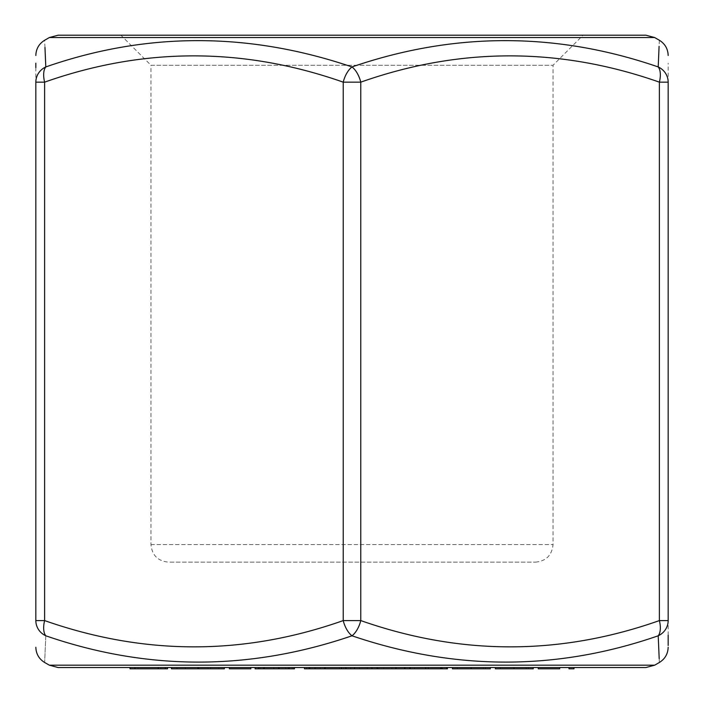 <?xml version="1.0" encoding="UTF-8"?>
<svg xmlns="http://www.w3.org/2000/svg" width="704" height="704" viewBox="0 0 704 704"><rect width="100%" height="100%" fill="white"/><g stroke="black" fill="none" stroke-linecap="round" stroke-linejoin="round"><path stroke-width="0.53" stroke-dasharray="3.52 2.64" d="M658.205 66.942A17.565 8.439 -71.6 0 1 659.384 82.148L668.166 82.148A17.565 16.878 -0 0 0 658.205 66.942C557.454 31.865 455.382 31.865 352 66.942A17.565 8.439 -108.4 0 1 360.782 82.148C460.574 47.115 560.111 47.115 659.384 82.148L659.384 620.585C559.53 655.609 459.994 655.609 360.782 620.585A17.565 8.439 -71.6 0 1 352 635.791C454.511 670.859 556.582 670.859 658.205 635.791A17.565 16.878 180 0 0 668.166 620.585L668.166 63.175M668.166 635.193L668.166 620.585L659.384 620.585A17.565 8.439 -108.4 0 1 658.205 635.791M44.616 82.148C144.408 47.115 243.936 47.115 343.218 82.148L343.218 620.585C243.364 655.609 143.827 655.609 44.616 620.585A17.565 8.439 -71.6 0 0 45.795 635.791C44.282 670.894 44.282 670.894 45.795 635.791C146.793 670.859 248.864 670.859 352 635.791A17.565 8.439 -108.4 0 1 343.218 620.585L360.782 620.585L360.782 82.148L343.218 82.148A17.565 8.439 -71.6 0 1 352 66.942C249.726 31.865 147.655 31.865 45.795 66.942A17.565 8.439 -108.4 0 0 44.616 82.148L35.834 82.148L35.834 620.585L44.616 620.585L44.616 82.148M35.834 67.593L35.834 82.148A17.565 16.878 0 0 1 45.795 66.942M659.19 658.645L659.384 662.464M526.134 668.8L514.166 668.8L514.166 667.533L500.359 667.533L528.246 667.533L514.166 667.533L514.166 668.8L526.134 668.8L526.134 667.533M483.234 668.8L471.266 668.8L471.266 667.533L457.459 667.533L485.346 667.533L471.266 667.533L471.266 668.8L483.234 668.8L483.234 667.533M440.334 668.8L428.366 668.8L428.366 667.533L414.559 667.533L442.446 667.533L428.366 667.533L428.366 668.8L440.334 668.8L440.334 667.533M350.75 667.533L367.374 667.533L350.75 667.533L350.75 668.8L367.374 668.8L367.374 667.533L309.98 667.533L372.381 667.533L367.374 667.533L367.374 668.8L350.75 668.8M285.894 668.8L273.935 668.8L273.935 667.533L260.128 667.533L288.006 667.533L273.935 667.533L273.935 668.8L285.894 668.8L285.894 667.533M208.058 667.533L188.126 667.533L208.058 667.533L208.058 668.8L198.22 668.8L198.22 667.533M441.734 667.533L409.552 667.533L441.734 667.533L441.734 668.8L425.647 668.8L425.647 667.533L404.554 667.533L446.732 667.533L425.665 667.533L425.647 668.8L441.734 668.8M528.246 668.8L528.246 667.533M514.166 668.8L500.359 668.8L514.166 668.8M485.346 668.8L485.346 667.533M471.266 668.8L457.459 668.8L471.266 668.8M442.446 668.8L442.446 667.533M428.366 668.8L414.559 668.8L428.366 668.8M288.006 668.8L288.006 667.533M273.935 668.8L260.128 668.8L273.935 668.8M198.22 668.8L188.126 668.8L188.126 667.533M188.126 668.8L208.058 668.8M409.552 668.8L409.552 667.533L447.454 667.533L409.552 667.533L409.552 668.8L428.199 668.8L409.552 668.8M325.336 668.8L340.921 668.8L340.921 667.533L340.921 668.8L325.336 668.8L325.336 667.533M314.829 668.8L314.829 667.533M309.98 668.8L309.98 667.533M573.998 668.8L568.999 668.8L568.999 667.533L573.998 667.533L573.998 668.8M559.698 667.533L559.698 668.8L538.252 668.8L538.252 667.533L559.698 667.533L538.252 667.533M533.245 668.8L495.352 668.8M490.345 668.8L452.452 668.8M447.454 668.8L304.454 668.8M378.814 668.8L372.381 668.8L378.814 668.8L378.814 667.533L372.381 667.533L378.814 667.533L378.814 668.8M306.601 668.8L320.179 668.8L306.601 668.8L306.601 667.533L320.179 667.533L306.601 667.533M289.441 668.8L289.441 667.533L289.441 668.8L289.441 667.533L294.448 667.533L294.448 668.8L255.121 668.8M250.826 667.533L250.826 668.8L229.381 668.8L229.381 667.533L250.826 667.533L229.381 667.533M224.374 668.8L171.468 668.8M167.534 668.8L130.002 668.8L130.002 667.533L135.001 667.533L130.002 667.533M137.984 668.8L165.387 668.8L137.984 668.8L137.984 667.533L167.534 667.533L137.984 667.533M376.983 668.8L376.983 667.533L391.785 667.533L391.785 668.8L359.506 668.8L391.785 668.8L391.785 667.533L395.974 667.533L354.499 667.533M533.245 667.533L495.352 667.533M513.999 668.8L513.999 667.533M490.345 667.533L471.099 667.533L490.345 667.533M471.099 668.8L471.099 667.533L452.452 667.533M428.199 668.8L428.199 667.533L428.199 668.8M405.266 667.533L383.821 667.533L405.266 667.533L405.266 668.8L405.266 667.533M383.821 668.8L383.821 667.533L383.821 668.8M367.374 668.8L367.374 667.533L367.374 668.8M372.381 668.8L372.381 667.533L372.381 668.8M371.36 668.8L371.36 667.533M315.181 668.8L315.181 667.533L315.181 668.8M320.179 668.8L320.179 667.533L320.179 668.8M309.874 668.8L309.874 667.533M293.014 667.533L273.768 667.533L293.014 667.533L293.014 668.8M273.768 668.8L273.768 667.533L255.121 667.533L273.768 667.533L273.768 668.8M176.933 668.8L176.933 667.533L171.468 667.533L197.921 667.533M185.407 668.8L185.407 667.533L176.933 667.533M210.69 668.8L210.69 667.533L185.407 667.533M218.935 668.8L218.935 667.533L210.69 667.533M224.374 667.533L218.935 667.533M135.001 668.8L135.001 667.533M160.864 668.8L160.864 667.533M425.665 668.8L425.665 667.533M376.904 668.8L376.904 667.533M395.974 668.8L395.974 667.533L376.983 667.533M359.506 668.8L359.506 667.533M376.948 668.8L376.948 667.533M377.318 667.533L395.974 667.533M309.461 667.533L345.919 667.533L309.461 667.533L309.461 668.8M324.324 668.8L324.324 667.533M324.958 668.8L324.958 667.533M343.781 668.8L343.781 667.533M339.328 668.8L339.328 667.533M263.701 668.8L263.701 667.533L258.694 667.533L263.701 667.533L263.701 668.8L263.701 667.533L264.466 667.533L264.466 668.8M258.694 668.8L258.694 667.533M278.326 668.8L278.326 667.533L264.466 667.533M288.86 668.8L288.86 667.533L278.326 667.533M289.441 667.533L288.86 667.533M58.106 667.533L645.894 667.533M44.968 47.432L44.616 40.269M659.384 40.269L659.085 46.35M645.894 35.2L58.106 35.2M120.903 35.2L583.097 35.2L120.903 35.2L150.973 65.27L553.027 65.27L150.973 65.27L150.973 544.579C152.011 555.254 157.863 561.106 168.538 562.144L535.462 562.144L168.538 562.144M654.676 665.183L49.324 665.183M500.359 668.8L500.359 667.533M457.459 668.8L457.459 667.533M414.559 668.8L414.559 667.533M260.128 668.8L260.128 667.533M49.324 37.55L654.676 37.55M35.834 620.585A17.565 16.878 180 0 0 45.795 635.791M150.973 544.579L553.027 544.579L150.973 544.579M535.462 562.144C546.137 561.106 551.989 555.245 553.027 544.579L553.027 65.27L583.097 35.2"/><path stroke-width="1.06" d="M668.166 82.148A17.565 16.878 180 0 0 658.205 66.942A17.565 8.439 -71.6 0 1 659.384 82.148L668.166 82.148C668.166 47.133 668.166 47.133 668.166 82.148L668.166 620.585C668.166 655.635 668.166 655.635 668.166 620.585L659.384 620.585L659.384 82.148C559.592 47.115 460.064 47.115 360.782 82.148A17.565 8.439 -108.4 0 0 352 66.942C454.274 31.865 556.345 31.865 658.205 66.942C659.718 31.874 659.718 31.874 658.205 66.942L659.085 46.35M668.166 645.533L668.166 641.467M668.166 641.45L668.166 635.193M668.166 620.585A17.565 16.878 -0 0 1 658.205 635.791C659.718 670.894 659.718 670.894 658.205 635.791C557.207 670.859 455.136 670.859 352 635.791A17.565 8.439 -71.6 0 0 360.782 620.585C460.636 655.609 560.173 655.609 659.384 620.585A17.565 8.439 -108.4 0 1 658.205 635.791L659.19 658.645M45.795 635.791C44.282 670.894 44.282 670.894 45.795 635.791A17.565 8.439 -71.6 0 1 44.616 620.585C144.47 655.609 244.006 655.609 343.218 620.585A17.565 8.439 -108.4 0 0 352 635.791C249.489 670.859 147.418 670.859 45.795 635.791A17.565 16.878 0 0 1 35.834 620.585C35.834 655.635 35.834 655.635 35.834 620.585L35.834 82.148C35.834 47.133 35.834 47.133 35.834 82.148A17.565 16.878 180 0 1 45.795 66.942L44.968 47.432M35.834 63.175L35.834 67.593M343.218 82.148C243.426 47.115 143.889 47.115 44.616 82.148A17.565 8.439 -108.4 0 1 45.795 66.942C44.282 31.874 44.282 31.874 45.795 66.942C146.546 31.865 248.618 31.865 352 66.942A17.565 8.439 -71.6 0 0 343.218 82.148L360.782 82.148L360.782 620.585L343.218 620.585L343.218 82.148M568.999 668.8L573.998 668.8L573.998 667.533L568.999 667.533L568.999 668.8M538.252 667.533L538.252 668.8L559.698 668.8L559.698 667.533M513.999 668.8L533.245 668.8L533.245 667.533L513.999 667.533L513.999 668.8L495.352 668.8L495.352 667.533L513.999 667.533M471.099 668.8L471.099 667.533L452.452 667.533L452.452 668.8L490.345 668.8L490.345 667.533M304.454 667.533L304.454 668.8L447.454 668.8L447.454 667.533M255.121 667.533L255.121 668.8L294.448 668.8L294.448 667.533L279.206 667.533L279.206 668.8M229.381 667.533L229.381 668.8L250.826 668.8L250.826 667.533M171.468 667.533L171.468 668.8L224.374 668.8L224.374 667.533L198.634 667.533L198.634 668.8M130.002 667.533L130.002 668.8L167.534 668.8L167.534 667.533M197.921 668.8L197.921 667.533L198.634 667.533M165.387 668.8L165.387 667.533M158.25 668.8L158.25 667.533M135.001 668.8L135.001 667.533M404.554 668.8L404.554 667.533M410.133 668.8L410.133 667.533M446.732 668.8L446.732 667.533M441.153 668.8L441.153 667.533M425.665 668.8L425.665 667.533M354.499 668.8L354.499 667.533L377.318 667.533L377.318 668.8M395.974 668.8L395.974 667.533M345.919 668.8L345.919 667.533M341.484 668.8L341.484 667.533M325.081 668.8L325.081 667.533M309.144 668.8L309.144 667.533M263.701 668.8L263.701 667.533L279.206 667.533M258.694 668.8L258.694 667.533M645.894 667.533L58.106 667.533L49.324 665.183L654.676 665.183L645.894 667.533M49.324 37.55L58.106 35.2L645.894 35.2L654.676 37.55L49.324 37.55L44.616 40.269C38.993 43.789 36.062 48.858 35.834 55.484M35.834 82.148L44.616 82.148L44.616 620.585L35.834 620.585M654.676 665.183L659.384 662.464C665.007 658.953 667.938 653.875 668.166 647.249M49.324 665.183L44.616 662.464C38.993 658.953 36.062 653.875 35.834 647.249M654.676 37.55L659.384 40.269C665.007 43.789 667.938 48.858 668.166 55.484"/></g></svg>
